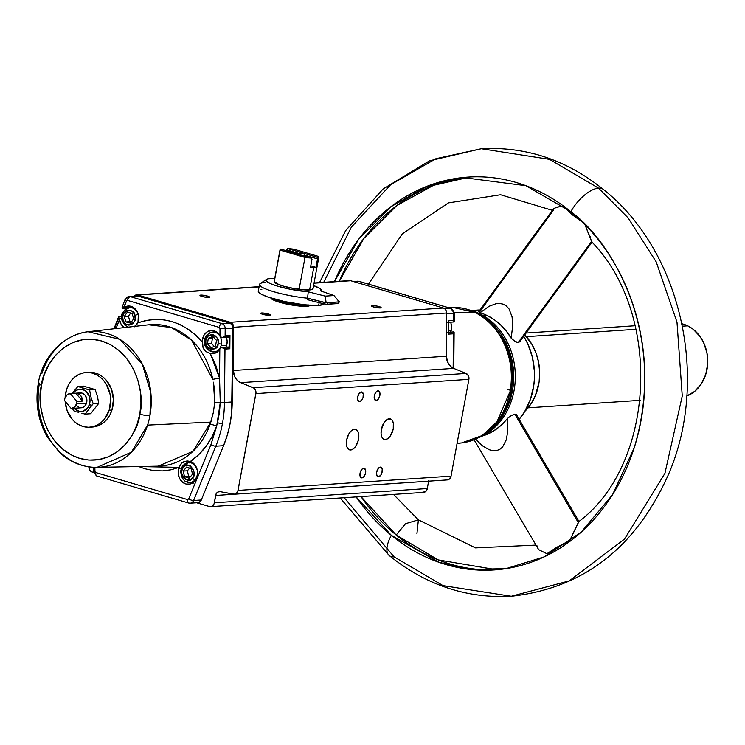 <?xml version="1.0" encoding="UTF-8"?>
<svg xmlns="http://www.w3.org/2000/svg" width="745" height="745" viewBox="0 0 745 745"><rect width="100%" height="100%" fill="white"/><g stroke="black" fill="none" stroke-linecap="round" stroke-linejoin="round"><path stroke-width="1.12" d="M41.795 373.72A68.009 56.518 86.2 0 1 87.938 331.749A68.009 56.518 86.2 0 1 149.931 415.673A7.478 1.22 -169.5 0 1 139.818 414.164C138.626 431.923 116.35 468.335 79.808 458.417C43.555 446.898 36.319 401.797 41.469 385.202A7.478 1.22 -169.5 0 1 38.265 383.582C35.015 402.673 38.032 420.497 47.307 437.017L59.516 452.383C70.524 462.44 83.021 467.432 97.018 467.366L158.154 466.156L193.002 451.302L210.854 422.098L147.575 425.106A68.009 56.518 -93.8 0 0 149.931 415.673A68.009 56.518 86.2 0 1 147.575 425.106A68.009 56.518 86.2 0 1 97.018 467.366L131.353 452.243L147.575 425.106L210.854 422.098L213.396 412.274L214.737 402.253L220.269 402.514L219.403 412.618L217.521 422.741A3.734 0.605 10.5 0 0 222.466 423.449A103.415 85.936 -93.8 0 0 224.478 402.477L220.269 402.514L216.721 425.898C211.208 441.291 202.426 453.146 190.357 461.462A11.65 9.676 86.2 0 1 196.931 477.033A11.65 9.676 86.2 0 1 189.156 484.213A11.65 9.676 86.2 0 1 178.809 468.233L181.37 468.13L178.809 468.233A11.65 9.676 86.2 0 1 179.126 467.357L180.756 464.154L183.196 461.956L186.725 461.025L190.357 461.462L187.666 460.997M450.949 322.166L451.479 329.886A2.496 0.559 -163.9 0 1 451.042 330.063A9.964 8.279 86.2 0 1 450.958 330.352A9.964 8.279 -93.8 0 0 451.042 330.063A9.964 8.279 -93.8 0 0 450.557 322.194A9.964 8.279 86.2 0 1 451.042 330.063A2.496 0.559 16.1 0 0 451.479 329.877L450.539 332.121M213.936 351.938A9.964 8.279 -93.8 0 0 221.088 345.755A9.964 8.279 86.2 0 1 214.001 351.929C206.523 349.973 203.45 345.997 204.763 340.018L205.844 340.502C205.052 331.274 221.61 335.548 218.061 343.659C218.853 352.888 202.295 348.613 205.844 340.502L205.192 339.878A9.964 8.279 86.2 0 1 205.583 338.221A9.964 8.279 86.2 0 1 212.67 332.037A9.964 8.279 86.2 0 1 221.479 344.088L218.061 343.659L218.061 340.856L217.093 338.034L215.286 335.874L213.117 334.775L210.788 334.71L208.451 335.799L206.7 337.923L205.844 340.502L205.844 343.296L206.812 346.127L208.619 348.288L210.788 349.377L213.117 349.452L215.454 348.362L217.205 346.229L218.061 343.659L221.479 344.088A9.964 8.279 86.2 0 1 221.088 345.755A9.964 8.279 -93.8 0 0 221.479 344.088A9.964 8.279 -93.8 0 0 212.735 332.037M134.817 315.293C139.389 322.883 123.512 329.243 123.102 319.987L122.096 320.601L123.102 319.987L124.294 322.436L126.305 324.317L128.755 325.099L131.055 324.736L133.066 323.377L134.584 321.002L135.171 318.068L133.634 312.853L131.614 310.972L129.164 310.181L126.864 310.553L124.853 311.913L123.335 314.288L122.748 317.212L123.102 319.987C118.539 312.397 134.407 306.046 134.817 315.293L138.151 314.427L134.817 315.293M138.095 321.319A9.964 8.279 -93.8 0 0 138.151 314.427A9.964 8.279 86.2 0 1 138.095 321.319L138.095 321.319A9.964 8.279 86.2 0 1 134.249 326.45M507.997 389.495A7.478 1.22 -169.5 0 1 511.21 391.116A7.478 1.22 -169.5 0 1 510.027 391.553L496.971 421.81L482.145 435.564L461.537 442.94L457.104 443.238M38.265 383.563C41.413 361.632 58.92 335.678 87.938 331.749L119.843 339.31L142.397 364.342L150.835 392.792L149.931 415.673A7.478 1.22 10.5 0 1 139.818 414.164C144.968 397.56 137.732 352.46 101.478 340.94C64.927 331.022 42.661 367.434 41.469 385.202L40.314 396.135L40.928 407.841L43.555 419.705L48.211 430.973L54.664 440.919L62.468 448.965L71.045 454.804L79.808 458.417L88.934 460.075L98.666 459.628L108.481 456.769L117.757 451.451L125.877 443.946L132.377 434.763L137.024 424.603L139.818 414.164L140.973 403.231L140.358 391.525L137.732 379.661L133.076 368.384L126.622 358.438L118.818 350.392L110.241 344.562L101.478 340.94L92.352 339.292L82.611 339.739L72.805 342.598L63.53 347.906L55.409 355.421L48.909 364.594L44.262 374.754L41.469 385.202A7.478 1.22 10.5 0 1 38.265 383.582A7.478 1.22 -169.5 0 1 39.438 383.144A68.009 56.518 86.2 0 0 97.018 467.366M192.312 477.992C188.727 486.085 176.686 471.557 183.428 467.273A2.496 1.043 -140.1 0 1 182.888 465.597A2.496 1.043 -140.1 0 1 183.326 465.401A2.496 1.043 39.9 0 0 182.888 465.597A2.496 1.043 39.9 0 0 183.428 467.273L182.134 469.574L181.65 472.526L182.19 475.506L183.521 477.843L185.458 479.445L187.936 480.106L190.394 479.538L192.312 477.992L193.598 475.701L194.091 472.749L193.551 469.769L190.282 465.821L187.805 465.169L185.337 465.737L183.428 467.273C187.014 459.19 199.055 473.718 192.312 477.992A2.496 1.043 39.9 0 0 195.171 479.687A2.496 1.043 -140.1 0 1 192.312 477.992M186.306 481.764A9.964 8.279 -93.8 0 0 189.239 482.499A9.964 8.279 -93.8 0 0 195.171 479.687A9.964 8.279 86.2 0 1 189.919 482.49A9.964 8.279 86.2 0 1 186.306 481.764M393.49 494.401L418.392 519.842L405.55 523.698L396.191 535.012A196.857 163.583 -93.8 0 1 360.99 496.58L396.191 535.012L405.55 523.698L418.392 519.842L416.939 533.625M480.041 311.363L553.367 210.341L553.721 208.563L557.67 206.98L563.248 206.123L574.013 214.839L563.248 206.123L572.495 214.933L582.786 222.41L563.248 206.123L556.105 207.399L553.181 209.364M470.356 176.965L433.534 185.309L396.74 205.601L363.988 238.307L339.301 281.293A196.857 163.583 -93.8 0 1 470.356 176.965M323.712 282.336L351.379 227.104L390.669 184.695L435.918 158.722L481.317 148.739C525.97 146.355 566.666 159.924 603.385 189.453C681.479 250.907 710.115 379.736 668.153 475.161C635.438 547.929 583.158 588.299 511.303 596.261L569.273 580.867L624.506 539.073L664.922 473.373L682.252 395.977L676.991 322.147L656.215 261.895L628.11 217.885L598.542 188.15A27.407 12.041 129.2 0 0 570.828 211.701A196.857 163.583 86.2 0 0 467.935 177.105A196.857 163.583 86.2 0 0 334.458 281.61L358.606 239.35L390.594 206.924L426.615 186.436L462.85 177.543L525.877 185.701L570.828 211.701A27.407 12.041 -50.8 0 1 598.542 188.15L549.549 159.365L481.317 148.739L549.549 159.365L598.542 188.15A27.407 12.041 -50.8 0 1 603.525 189.575A27.407 12.041 129.2 0 0 598.542 188.15L628.11 217.885L656.215 261.895L676.991 322.147L682.252 395.977L664.922 473.373L624.506 539.073L569.273 580.867L511.303 596.261L443.061 585.635L394.077 556.85A27.407 12.041 -50.8 0 1 389.086 555.425A27.407 12.041 -50.8 0 1 391.358 535.338L356.147 496.906A196.857 163.583 86.2 0 0 391.358 535.338A27.407 12.041 129.2 0 0 389.086 555.425M394.077 556.85L344.218 497.707M261.56 312.974A4.982 0.81 -169.5 0 1 267.12 313.654A4.982 0.81 -169.5 0 1 270.51 315.07A4.982 0.81 -169.5 0 1 269.653 315.358A4.982 0.81 -169.5 0 1 264.084 314.679A4.982 0.81 -169.5 0 1 260.703 313.263A4.982 0.81 -169.5 0 1 261.56 312.974L261.402 313.831L261.56 312.974L260.806 313.133L261.057 313.654L264.596 314.79L270.51 315.051L266.608 313.533L261.56 312.974M372.202 305.562A4.982 0.81 -169.5 0 1 377.771 306.232A4.982 0.81 -169.5 0 1 381.151 307.657A4.982 0.81 -169.5 0 1 380.304 307.946A4.982 0.81 -169.5 0 1 374.735 307.266A4.982 0.81 -169.5 0 1 371.355 305.841A4.982 0.81 -169.5 0 1 372.202 305.562L372.044 306.419L372.202 305.562L371.457 305.72L371.699 306.242L375.247 307.378L381.151 307.638L377.259 306.121L372.202 305.562M200.833 295.094A4.982 0.81 -169.5 0 1 206.393 295.774A4.982 0.81 -169.5 0 1 209.783 297.19A4.982 0.81 -169.5 0 1 208.926 297.478A4.982 0.81 -169.5 0 1 203.357 296.799A4.982 0.81 -169.5 0 1 199.977 295.383A4.982 0.81 -169.5 0 1 200.833 295.094L200.675 295.951L200.833 295.094L200.079 295.253L200.331 295.774L203.869 296.91L209.783 297.171L205.881 295.653L200.833 295.094M270.957 298.037A19.938 3.25 10.5 0 0 284.897 303.662A19.938 3.25 10.5 0 0 306.763 306.288L306.959 305.217A19.938 3.25 -169.5 0 1 289.135 303.448A19.938 3.25 -169.5 0 1 272.968 298.643M376.197 400.512L375.219 400.223L376.197 400.512A4.982 2.654 -73.6 0 1 375.685 400.465A4.982 2.654 -73.6 0 1 374.418 395.399A4.982 2.654 -73.6 0 1 377.976 390.846A4.982 2.654 -73.6 0 1 378.497 390.901A4.982 2.654 -73.6 0 1 379.754 395.967A4.982 2.654 -73.6 0 1 376.197 400.512L378.413 398.966L379.857 395.493L379.885 392.839L378.507 390.901L376.29 391.758L374.549 394.915L374.502 399.227L376.197 400.512M361.921 477.88L360.943 477.592L361.921 477.88A4.982 2.654 -73.6 0 1 361.409 477.824A4.982 2.654 -73.6 0 1 360.152 472.768A4.982 2.654 -73.6 0 1 363.709 468.214A4.982 2.654 -73.6 0 1 364.221 468.27A4.982 2.654 -73.6 0 1 365.488 473.326A4.982 2.654 -73.6 0 1 361.921 477.88L363.616 476.968L365.357 473.811L365.609 470.207L364.231 468.27L362.023 469.127L360.049 473.233L360.226 476.595L361.921 477.88M385.388 439.541L383.284 438.917L385.388 439.541A10.719 5.699 -73.6 0 1 384.28 439.42A10.719 5.699 -73.6 0 1 381.57 428.533A10.719 5.699 -73.6 0 1 389.225 418.746A10.719 5.699 -73.6 0 1 390.333 418.867A10.719 5.699 -73.6 0 1 393.043 429.753A10.719 5.699 -73.6 0 1 385.388 439.541L387.81 438.591L390.156 436.207L393.258 428.748L393.323 423.039L392.205 420.273L390.352 418.867L386.804 419.686L384.457 422.07L381.356 429.539L381.077 433.488L381.747 436.775L383.256 438.898L385.388 439.541M350.681 449.98L348.576 449.365L350.681 449.98A10.719 5.699 -73.6 0 1 349.573 449.868A10.719 5.699 -73.6 0 1 346.863 438.982A10.719 5.699 -73.6 0 1 354.518 429.185A10.719 5.699 -73.6 0 1 355.626 429.306A10.719 5.699 -73.6 0 1 358.336 440.193A10.719 5.699 -73.6 0 1 350.681 449.98L353.102 449.039L355.449 446.655L358.056 441.226L358.606 433.478L357.498 430.722L355.635 429.316L353.316 429.465L350.886 431.159L348.716 434.139L346.649 439.988L346.369 443.936L347.04 447.224L348.548 449.347L350.681 449.98M378.525 476.772L377.547 476.483L378.525 476.772A4.982 2.654 -73.6 0 1 378.004 476.716A4.982 2.654 -73.6 0 1 376.747 471.65A4.982 2.654 -73.6 0 1 380.304 467.096A4.982 2.654 -73.6 0 1 380.825 467.152A4.982 2.654 -73.6 0 1 382.083 472.218A4.982 2.654 -73.6 0 1 378.525 476.772L380.742 475.226L381.952 472.693L382.213 469.099L380.825 467.162L378.618 468.018L376.644 472.125L376.83 475.487L378.525 476.772M359.602 401.63L358.624 401.341L359.602 401.63A4.982 2.654 -73.6 0 1 359.081 401.574A4.982 2.654 -73.6 0 1 357.824 396.508A4.982 2.654 -73.6 0 1 361.381 391.954A4.982 2.654 -73.6 0 1 361.902 392.01A4.982 2.654 -73.6 0 1 363.16 397.076A4.982 2.654 -73.6 0 1 359.602 401.63L361.819 400.084L363.029 397.551L363.29 393.956L361.902 392.01L359.165 393.5L357.721 396.973L357.907 400.344L359.602 401.63M220.79 337.094L222.885 337.345L224.543 336.358L222.541 337.438L220.79 337.094M222.541 337.438L221.926 337.504M222.14 337.494L228.659 337.057A1.704 1.415 -93.8 0 0 229.87 336.004L224.543 336.358L225.12 335.744L225.195 328.638L220.008 328.638L219.198 327.39L127.609 300.421L126.436 301.092L124.015 307.489A11.65 9.676 86.2 0 1 128.689 305.999A11.65 9.676 86.2 0 1 138.021 322.045A11.65 9.676 86.2 0 1 137.704 322.92C161.879 314.874 183.4 321.216 202.267 341.936L202.566 345.922L203.953 349.452L206.821 352.068L210.276 353.493L219.533 378.05L212.819 379.354A70.887 58.911 -93.8 0 0 148.683 324.792L171.406 327.521L191.605 340.195L212.819 379.354L219.533 378.05L219.812 349.126A11.65 9.676 86.2 0 1 213.238 353.651A11.65 9.676 86.2 0 1 210.276 353.493L206.002 351.528L203.059 347.757L202.37 340.083L204.102 335.026L207.594 331.553L212.064 330.445L216.516 331.953L219.943 335.725L220.008 328.638L220.418 336.619L219.943 335.725A11.65 9.676 86.2 0 0 211.682 330.435L211.701 330.435M448.676 330.501L450.958 330.352L448.676 330.501M226.62 345.382A9.964 8.279 -93.8 0 0 226.219 337.224L227.16 341.564L226.62 345.382L221.088 345.755L226.62 345.382A9.964 8.279 -93.8 0 1 225.856 347.179L226.62 345.382M132.2 306.772A11.212 9.322 -93.8 0 0 131.073 307.434L123.325 308.03L126.78 306.242L129.751 306.065L132.647 306.996L135.199 308.924L137.155 311.68L138.337 314.995L138.021 322.045A11.65 9.676 86.2 0 1 137.704 322.92L136.754 324.652L137.704 322.92L145.806 320.499L154.373 319.382L163.183 319.698L171.993 321.523L180.532 324.811L188.55 329.439L195.851 335.231L202.267 341.936A11.65 9.676 86.2 0 1 211.682 330.435M122.59 313.785A9.964 8.279 86.2 0 1 129.677 307.601A9.964 8.279 86.2 0 1 138.151 314.427A9.964 8.279 -93.8 0 0 128.54 307.778M273.024 298.661A19.901 3.241 10.5 0 0 289.172 303.448A19.901 3.241 10.5 0 0 306.921 305.208L306.921 305.208A19.901 3.241 10.5 0 0 307.974 305.115M474.863 312.36L454.301 312.853L474.863 312.36C509.878 330.296 514.739 373.757 510.027 391.553A68.009 56.518 -93.8 0 0 474.863 312.36A68.009 56.518 -93.8 0 0 452.448 307.331L474.863 312.36M461.537 442.94A68.009 56.518 -93.8 0 0 510.027 391.553A7.478 1.22 10.5 0 0 511.21 391.116C508.053 413.065 490.545 439.019 461.537 442.94L457.067 443.452M213.396 382.176L214.737 402.253L214.625 390.734L213.396 382.176M193.244 483.17L191.195 482.406A11.212 9.322 -93.8 0 0 192.536 482.974M183.326 465.401A9.964 8.279 86.2 0 1 188.587 462.598A9.964 8.279 86.2 0 1 192.191 463.325L193.393 463.241L192.191 463.325A9.964 8.279 86.2 0 1 195.171 479.687A9.964 8.279 -93.8 0 0 192.191 463.325A9.964 8.279 -93.8 0 0 189.267 462.589M86.048 372.519A27.407 22.778 86.2 0 0 66.556 389.514A27.407 22.778 86.2 0 0 65.113 397.644L66.556 389.514L68.549 384.765L71.278 380.593L74.649 377.166L78.523 374.614L82.76 373.031L87.193 372.472L91.654 372.975L95.965 374.512L99.97 377.017L103.508 380.397L106.451 384.532L110.092 394.384L110.67 399.73L109.189 410.225L111.955 410.039A27.407 22.778 -93.8 0 0 88.813 372.332L86.048 372.519A27.407 22.778 86.2 0 1 109.189 410.225L104.477 419.137L101.106 422.564L97.223 425.116L92.995 426.708L88.553 427.257L84.101 426.755L79.78 425.227L75.785 422.713L72.246 419.333L67.078 410.476L65.141 401.304A27.407 22.778 86.2 0 0 89.707 427.211L92.473 427.025A27.407 22.778 -93.8 0 0 111.955 410.039L109.189 410.225A27.407 22.778 86.2 0 1 89.707 427.211M479.892 313.813A66.035 54.869 -93.8 0 0 470.952 310.488A66.035 54.869 86.2 0 1 479.892 313.813A66.035 54.869 86.2 0 1 511.74 399.851A66.035 54.869 -93.8 0 0 479.892 313.813M510.148 399.963L511.74 399.851A66.035 54.869 86.2 0 1 479.454 437.343A66.035 54.869 -93.8 0 0 511.74 399.851L510.148 399.963A66.035 54.869 86.2 0 1 487.435 432.156A66.035 54.869 86.2 0 0 510.148 399.963A66.035 54.869 86.2 0 0 479.557 314.558A66.035 54.869 86.2 0 1 510.148 399.963M98.74 403.362L90.666 413.726L85.116 414.099L93.19 403.734L90.899 396.889L89.577 389.924L77.89 386.487L72.069 393.435L77.89 386.487L83.44 386.115L95.127 389.551L97.427 396.396L98.74 403.362L93.19 403.734L90.899 396.889L89.577 389.924L95.127 389.551L97.427 396.396L98.74 403.362L90.666 413.726L85.116 414.099L91.672 405.373L89.4 404.582L91.672 405.373L93.19 403.734L98.74 403.362M312.723 289.572L312.835 289.013L312.723 289.572M487.267 315.573L483.617 315.824L487.267 315.573A63.539 52.802 -93.8 0 0 480.041 312.76L479.016 311.531L480.041 312.76A63.539 52.802 86.2 0 1 487.267 315.573L494.177 319.642L500.556 324.839L506.265 331.069L511.191 338.193A63.539 52.802 -93.8 0 0 487.267 315.573M513.007 339.841L511.191 338.193L512.737 325.444L512.076 316.858L509.068 308.979L506.414 305.999L503.136 304.137L499.569 303.448L495.993 303.727L489.195 306.214L480.041 312.76L489.195 306.214L495.993 303.727L499.569 303.448L503.136 304.137L506.414 305.999L509.068 308.979L512.076 316.858L512.737 325.444L511.191 338.193L514.832 341.247L513.007 339.841M516.611 342.225L514.832 341.247L518.185 342.514L516.611 342.225M520.504 340.251L519.684 341.806L518.185 342.514L591.511 241.492L592.117 242.032M519.181 419.295A63.539 52.802 -93.8 0 0 523.707 336.293L527.786 343.901L532.396 357.265L534.416 371.457L534.416 378.637L533.746 385.752L530.412 399.413L524.592 411.762L519.181 419.295M591.856 241.976C662.65 314.567 655.032 464.712 578.958 521.472L578.278 522.571L514.814 414.108L511.312 415.58L507.41 418.494L507.745 431.439L506.283 439.801L502.577 447.028L499.662 449.468L496.245 450.678L492.65 450.669L489.13 449.691L482.611 445.91L475.524 439.224L482.611 445.91L489.13 449.691L492.65 450.669L496.245 450.678L499.662 449.468L502.577 447.028L506.283 439.801L507.745 431.439L507.41 418.494L504.03 422.424L496.459 429.073L487.975 433.963L482.304 436.049A63.539 52.802 -93.8 0 0 507.41 418.494L511.312 415.58L514.814 414.108L516.257 414.518L517.058 417.274M477.899 310.05L480.031 309.985A63.539 52.802 -93.8 0 0 477.396 310.078L471.045 310.507M318.879 256.885A19.752 3.222 -169.5 0 0 318.823 256.504L293.93 249.175A19.752 3.222 -169.5 0 0 287.691 248.588L318.143 257.556L318.823 256.504L293.93 249.175L287.691 248.588L286.48 249.761L286.313 250.683L286.48 249.761L298.969 253.44L302.917 253.077L287.691 248.588L286.48 249.761L298.969 253.44L298.792 254.362L298.969 253.44L302.917 253.077L305.04 255.228L317.528 258.897L315.964 267.362A19.752 3.222 -169.5 0 1 313.719 267.697L309.613 289.945A19.752 3.222 10.5 0 0 312.993 288.799L318.879 256.885A19.752 3.222 -169.5 0 1 318.143 257.556L317.528 258.897L318.143 257.556L302.917 253.077L304.286 253.868L304.863 256.15L305.04 255.228L317.528 258.897L315.964 267.362L310.777 265.835L315.964 267.362L313.719 267.697A19.752 3.222 -169.5 0 1 310.432 267.734L313.719 267.697L309.613 289.945L302.181 289.693L296.678 288.632L295.076 288.743L299.099 289.349A19.752 3.222 10.5 0 0 309.613 289.945L312.36 289.423L312.937 288.417M73.252 393.351A11.212 9.322 86.2 0 1 85.209 390.687A11.212 9.322 86.2 0 1 89.4 404.582L90.005 400.288L89.195 396.005L85.628 391.004L82.229 389.346L78.588 389.365L75.273 391.06L73.252 393.351M524.843 411.352A49.841 41.413 -93.8 0 0 524.741 334.868L532.005 344.497L536.055 353.083L538.644 362.405L539.678 372.118L539.129 381.84L535.366 395.623L531.055 403.771L524.843 411.352M634.181 447.894A196.857 163.583 86.2 0 1 494.252 569.934A196.857 163.583 86.2 0 1 391.358 535.338L438.861 562.261L470.207 569.422L505.976 568.64L544.148 556.897L581.156 532.172L612.511 494.764L634.181 447.894C669.019 332.177 609.149 238.642 570.828 211.701A196.857 163.583 86.2 0 1 634.181 447.894M396.191 535.012A196.857 163.583 -93.8 0 0 496.673 569.748L438.265 559.914L396.191 535.012M76.726 408.102L71.194 408.474L64.517 400.559L71.194 408.474A7.478 6.211 86.2 0 0 71.231 408.474L81.186 407.804A7.478 6.211 -93.8 0 0 86.495 403.175L76.539 403.837A7.478 6.211 86.2 0 1 71.231 408.474L74.453 407.105L76.539 403.837L86.495 403.175A7.478 6.211 -93.8 0 0 80.181 392.885L70.226 393.556A7.478 6.211 86.2 0 1 70.263 393.556L75.794 393.183A7.478 6.211 86.2 0 1 82.472 401.099L76.94 401.471A7.478 6.211 86.2 0 1 76.539 403.837L76.94 401.471L70.263 393.556L67.003 394.924L64.917 398.193A7.478 6.211 86.2 0 1 70.226 393.556M339.357 301.315L339.217 301.865L333.983 295.532L339.217 301.865L327.316 302.842L327.046 304.295L324.028 303.895L327.046 304.295L327.316 302.842L326.059 302.209L324.289 302.451L324.028 303.895L307.285 299.648L324.028 303.895L324.289 302.451L307.555 298.196L307.285 299.648L307.555 298.196A33.637 5.485 -169.5 0 1 259.511 284.441A33.637 5.485 -169.5 0 1 265.267 282.495M259.511 284.441L258.264 291.211A33.637 5.485 10.5 0 0 281.098 300.766A33.637 5.485 10.5 0 0 318.664 305.357L319.167 302.666L318.664 305.357L314.502 305.441L303.69 304.696L284.553 301.548L267.697 296.966L260.638 293.884L258.245 291.314M686.806 396.014A37.38 31.057 -93.8 0 0 707.75 361.912A37.38 31.057 -93.8 0 0 687.7 325.835L682.448 326.189L687.7 325.835L693.157 329.253L700.095 336.572L703.634 342.644L706.958 352.944L707.685 363.895L705.729 374.539L701.278 383.964L694.703 391.367L686.573 396.107M635.988 329.299L526.38 336.647L635.988 329.299M681.815 323.749L687.7 325.835A37.38 31.057 -93.8 0 0 681.964 323.777M260.899 289.665L261.821 289.498M324.438 303.308L323.73 304.267L318.664 305.357A33.637 5.485 10.5 0 0 324.149 303.932M339.338 301.548L338.575 303.522L338.835 302.07L338.575 303.522L327.046 304.295L338.761 303.15M64.917 398.193L64.517 400.559A7.478 6.211 86.2 0 1 64.917 398.193M82.472 401.099L75.794 393.183L70.263 393.556L76.94 401.471L82.472 401.099L81.41 396.61L79.538 394.394L75.794 393.183L82.472 401.099M297.721 254.306L280.781 249.054L280.101 250.106A19.752 3.222 -169.5 0 1 280.036 249.724L274.151 281.638A19.752 3.222 10.5 0 0 274.207 282.02L276.637 282.737L276.386 283.64L276.637 282.737L275.035 282.839L276.637 282.737L274.207 282.02L274.216 281.461M295.076 288.743A19.687 3.204 -169.5 0 1 275.035 282.839L282.644 285.95L295.076 288.743M333.983 295.532L320.797 290.969L320.946 289.414L319.819 288.436L313.589 285.586A28.161 4.591 -169.5 0 1 321.021 289.516A28.161 4.591 -169.5 0 1 320.797 290.969L333.983 295.532L325.22 296.119L326.059 302.209L325.137 302.489L307.555 298.196L308.253 291.807A28.161 4.591 -169.5 0 1 277.829 286.238A28.161 4.591 -169.5 0 1 266.403 279.44A28.161 4.591 -169.5 0 1 274.747 278.425L268.377 278.76L265.974 279.859L265.965 280.651L270.621 283.715L277.131 286.024L290.15 289.237L308.253 291.807L325.22 296.119L333.983 295.532M266.403 279.44L260.126 283.631A33.637 5.485 10.5 0 0 272.586 291.388A33.637 5.485 10.5 0 0 307.555 298.196L308.253 291.807L325.22 296.119L326.059 302.209L326.748 302.694L339.217 301.865M295.225 253.374L311.224 258.021A19.752 3.222 -169.5 0 1 304.994 257.435L280.101 250.106L274.207 282.02L280.101 250.106L304.994 257.435L311.224 258.021L311.997 259.269L310.432 267.734L311.997 259.269L311.224 258.021L294.517 253.365M74.258 408.269L79.138 411.352L82.779 411.324L87.472 408.232L89.4 404.582A11.212 9.322 86.2 0 1 74.258 408.269M78.132 393.462L81.717 393.015L84.949 395.036L86.746 398.854L86.82 401.769L85.209 405.606L83.235 407.236L79.65 407.683L76.418 405.653M516.956 415.691L516.257 414.518L514.814 414.108L578.278 522.571L569.692 540.572L558.368 547.128L546.886 553.703L569.692 540.572L556.888 547.221L546.886 553.703L538.672 549.652L537.266 547.342L537.564 546.02M580.132 219.868L574.013 214.839M591.511 241.492L584.946 224.571L591.921 242.051L591.511 241.492L518.185 342.514L519.908 341.527L592.098 242.078M516.676 415.021L578.967 521.472L569.692 540.572L546.886 553.703L538.672 549.652L474.081 439.811M280.036 249.724A19.752 3.222 -169.5 0 1 280.781 249.054L296.845 253.849M81.857 413.27L85.116 414.099L81.857 413.27M77.331 411.976L78.774 412.413L77.331 411.976M73.429 410.663L75.971 411.538L73.429 410.663L72.563 408.381L73.429 410.663M578.642 522.143L578.902 521.64M590.487 237.227L589.006 234.526M304.994 257.435L299.099 289.349L304.994 257.435M190.254 476.902L188.671 476.362L187.386 470.793L189.64 468.093L187.386 470.793L188.671 476.362L190.254 476.902M83.44 386.115L77.89 386.487L83.235 388.238L89.577 389.924L95.127 389.551L83.44 386.115M192.508 474.202L189.156 478.216L184.518 476.642L188.671 476.362L184.518 476.642L183.233 471.063L187.386 470.793L183.233 471.063L186.585 467.059L191.223 468.633L192.508 474.202L189.156 478.216L184.518 476.642L183.233 471.063L186.585 467.059L191.223 468.633L192.508 474.202M131.371 321.998L130.012 321.654L128.401 316.197L130.692 313.012L128.401 316.197L130.012 321.654L131.371 321.998M214.29 346.444L211.58 343.557L212.474 337.941L213.768 337.438L212.474 337.941L211.58 343.557L214.29 346.444M488.534 431.281A65.951 54.804 -93.8 0 0 513.501 371.345A65.951 54.804 -93.8 0 0 480.758 315.284L492.343 323.861L500.174 332.95L503.508 338.128L506.414 343.659L510.819 355.57L513.231 368.226L513.556 381.142L512.923 387.549L510.111 399.925L507.95 405.783L502.251 416.567L498.75 421.381L488.534 431.281M132.051 313.347L133.672 318.813L130.571 323.106L125.868 321.933L130.012 321.654L125.868 321.933L124.247 316.476L128.401 316.197L124.247 316.476L127.348 312.183L132.051 313.347L133.672 318.813L130.571 323.106L125.868 321.933L124.247 316.476L127.348 312.183L132.051 313.347M216.469 340.316L215.575 345.941L211.058 347.701L207.436 343.836L211.58 343.557L207.436 343.836L208.33 338.221L212.474 337.941L208.33 338.221L212.847 336.461L216.469 340.316L215.575 345.941L211.058 347.701L207.436 343.836L208.33 338.221L212.847 336.461L216.469 340.316M88.72 372.342L94.419 372.789L98.74 374.325L102.736 376.83L106.274 380.211L111.433 389.076L113.436 399.544L111.955 410.039L109.971 414.788L107.243 418.951L103.872 422.378L99.988 424.929L92.399 427.034M189.37 462.887L191.111 461.77A11.212 9.322 -93.8 0 0 189.863 462.515M128.28 327.13A9.964 8.279 86.2 0 1 122.534 320.676L124.583 324.913L128.149 327.148M158.154 466.156A70.887 58.911 -93.8 0 0 210.192 424.063L216.721 425.898L210.192 424.063L213.396 412.274L214.737 402.253L224.478 402.477L224.99 349.098L229.833 348.781L228.343 347.012M186.725 461.025L181.817 462.924L179.126 467.357L138.663 466.538L144.837 468.754L153.647 470.579L162.457 470.905L171.024 469.788L179.126 467.357A11.65 9.676 86.2 0 0 178.809 468.233L178.428 474.965L179.973 479.156L182.73 482.35L186.259 484.064L190.04 484.045L194.92 480.823L197.444 474.705L197.22 469.872L193.951 463.753L190.357 461.462L198.654 454.729L206.011 446.339L212.101 436.589L216.721 425.898L210.956 444.616L217.521 422.741A3.734 0.605 -169.5 0 0 222.466 423.449A103.415 85.936 86.2 0 1 215.827 446.19A3.734 1.052 -157.7 0 1 210.956 444.616L188.699 498.926L210.956 444.616A3.734 1.052 22.3 0 0 215.827 446.19A103.415 85.936 -93.8 0 0 222.466 423.449A103.415 85.936 86.2 0 0 224.478 402.477L232.226 401.955L224.478 402.477L224.608 348.707L229.833 348.781A1.704 1.415 -93.8 0 0 228.305 347.012L221.665 347.459M135.301 326.329L134.743 326.832M122.441 306.623L122.078 307.555L122.813 308.3L131.073 307.434L123.325 308.03L126.436 301.092L127.609 300.421L219.198 327.39A3.734 1.984 -73.6 0 1 221.935 323.619L130.347 296.65A3.734 1.984 106.4 0 0 127.609 300.421A3.734 1.984 -73.6 0 1 130.347 296.65A4.982 4.144 -93.8 0 0 129.081 296.519M119.451 319.568L119.349 318.543L121.677 318.385L119.349 318.543L119.209 317.836L119.451 319.568L116.062 328.536L119.451 319.568A11.65 9.676 86.2 0 0 124.154 327.604L121.025 324.084L119.451 319.568M94.876 467.357L94.941 471.315L95.751 472.535L187.544 499.56L188.699 498.926L187.544 499.56L95.751 472.535L94.941 471.315L94.876 467.357M217.615 351.687L214.001 351.929A9.964 8.279 86.2 0 1 205.192 339.878M221.479 347.477L215.603 352.972L210.276 353.493L215.799 365.301L219.533 378.05L220.269 402.514L219.533 378.05L219.812 349.126L221.479 347.477L224.608 348.707L222.233 347.487M213.536 332.27L215.193 331.208A11.212 9.322 -93.8 0 0 213.945 331.953M215.277 351.845A11.212 9.322 -93.8 0 0 216.618 352.422M450.194 332.149A9.964 8.279 -93.8 0 0 450.958 330.352M308.765 304.975L301.464 305.133L290.559 303.709L279.72 301.194L272.596 298.419L283.072 302.107L298.084 304.826L308.803 304.984M125.011 299.639A3.734 1.006 20.7 0 0 126.436 301.092A3.734 1.006 -159.3 0 1 125.011 299.63A3.734 1.006 -159.3 0 1 125.672 299.341A4.982 4.144 86.2 0 1 129.127 296.519A4.982 4.144 86.2 0 1 130.347 296.65L138.095 296.137L229.683 323.106L221.935 323.619A3.734 1.984 106.4 0 0 219.198 327.39L220.008 328.638L225.195 328.638A4.982 4.144 -93.8 0 0 221.935 323.619L130.347 296.65L138.095 296.137A4.982 4.144 -93.8 0 0 136.866 295.998L129.127 296.519L125.011 299.63L122.171 307.136M130.207 307.573A1.704 1.415 -93.8 0 0 130.217 307.564L122.813 308.3L122.078 307.555M129.798 307.797L132.359 306.698M118.958 317.296L119.209 317.836L118.958 317.296M118.529 317.472L118.706 317.007M113.994 328.769L118.446 317.202M93.209 467.292L93.274 471.24L94.941 471.315L93.907 471.157M97.157 476.018A3.734 1.984 -73.6 0 1 96.738 475.971A3.734 1.984 -73.6 0 1 95.751 472.535A3.734 1.984 106.4 0 0 96.766 475.981L188.559 503.005A3.734 1.984 -73.6 0 1 187.544 499.56A3.734 1.984 106.4 0 0 188.532 502.996A3.734 1.984 106.4 0 0 188.951 503.052A3.734 1.984 -73.6 0 1 188.559 503.005L190.171 503.182A4.982 4.144 86.2 0 1 188.951 503.052A4.982 4.144 -93.8 0 0 190.217 503.182A4.982 4.144 -93.8 0 0 193.57 500.5A3.734 1.052 -157.7 0 1 188.699 498.926A3.734 1.052 22.3 0 0 193.57 500.5L215.827 446.19L193.57 500.5A4.982 4.144 86.2 0 1 190.171 503.182L197.919 502.67A4.982 4.144 -93.8 0 0 201.308 499.979L193.57 500.5L201.308 499.979L223.565 445.678L215.827 446.19L223.565 445.678A103.415 85.936 -93.8 0 0 232.226 401.955L232.934 328.117L225.195 328.638L225.12 335.744L224.543 336.358L229.87 336.004A1.704 1.415 -93.8 0 0 229.963 335.418L225.12 335.744L229.963 335.418L229.833 348.781L229.963 335.418A1.704 1.415 -93.8 0 1 229.87 336.004L228.65 337.057M217.41 352.636L214.616 351.454M227.551 336.544L228.249 337.01M227.886 347.114L227.197 347.813M357.572 281.21A4.982 4.144 86.2 0 1 358.839 281.349A3.734 1.984 -73.6 0 1 359.248 281.396A3.734 1.984 106.4 0 0 358.839 281.349L450.427 308.309A4.982 4.144 86.2 0 1 453.677 313.328L453.612 320.434L454.217 321.533L453.36 321.598M454.217 321.533L453.612 320.434L448.769 320.76A1.704 1.415 86.2 0 1 447.466 322.399M450.837 308.365A3.734 1.984 106.4 0 0 450.427 308.309A3.734 1.984 -73.6 0 1 450.809 308.356L454.31 313.226L453.677 313.328L454.31 313.226L454.226 321.654M448.574 333.564L448.686 321.3M453.956 331.963L453.258 332.168M359.574 281.563A3.734 1.984 106.4 0 0 359.22 281.387L357.609 281.21A4.982 4.144 -93.8 0 1 358.839 281.349L353.912 281.675L358.839 281.349L450.427 308.309A4.982 4.144 -93.8 0 1 453.677 313.328L446.637 313.803L453.677 313.328L453.612 320.434L448.769 320.76L448.639 334.114L453.481 333.797L453.146 368.151L453.481 333.797L448.639 334.114A1.704 1.415 86.2 0 0 447.112 332.354M308.03 305.115A19.938 3.25 -169.5 0 1 306.959 305.217L306.763 306.288A19.938 3.25 10.5 0 0 310.125 305.264M118.688 317.798L114.572 328.703M196.689 502.53L199.39 502.232L201.308 499.979L223.565 445.678L227.234 435.285L229.926 424.454L231.593 413.298L232.887 327.269L231.555 324.308L229.683 323.106L221.935 323.619A4.982 4.144 86.2 0 1 225.195 328.638L232.934 328.117A4.982 4.144 -93.8 0 0 229.683 323.106L138.095 296.137L136 296.175M450.427 308.309L444.69 308.7L446.125 310.563L446.637 313.012A4.982 4.144 -93.8 0 0 443.387 308.02L230.382 322.287L137.75 295.011L259.055 286.89L137.75 295.011L230.382 322.287A4.982 4.144 86.2 0 1 233.641 327.279L446.637 313.012L446.413 356.222L233.418 370.488L233.641 327.279L446.637 313.012L446.413 356.222A12.46 10.355 -93.8 0 0 453.677 368.384L240.682 382.66A12.46 10.355 86.2 0 1 233.418 370.488L446.413 356.222L447.549 361.977L450.744 366.54L453.677 368.384L466.081 373.431L253.086 387.707L240.682 382.66L453.677 368.384L466.081 373.431L253.086 387.707A4.982 4.144 86.2 0 1 255.898 393.611L468.894 379.335L451.042 476.13L238.037 490.406L255.898 393.611L468.894 379.335A4.982 4.144 -93.8 0 0 466.081 373.431L468.428 375.759L468.894 379.335L451.042 476.13L238.037 490.406A4.982 4.144 86.2 0 1 234.321 494.186A4.982 4.144 86.2 0 1 233.455 494.131L220.175 491.653L234.228 494.186L236.379 493.358L237.804 491.272L255.991 392.699L255.433 390.026L253.794 388.08L239.154 381.868L236.482 379.494L234.545 376.253L233.418 370.488L233.585 326.431L232.738 324.112L230.382 322.287L443.387 308.02L444.681 308.691L450.427 308.309M234.321 494.186L447.326 479.91A4.982 4.144 -93.8 0 0 451.042 476.13L449.375 479.082L446.451 479.864M348.66 280.772L314.027 283.202L350.746 280.744A4.982 4.144 -93.8 0 0 349.517 280.604L314.064 282.979M133.97 296.193A4.982 4.144 86.2 0 1 136.521 294.88A4.982 4.144 86.2 0 1 137.75 295.011L135.655 295.048L133.876 296.305M350.746 280.744L443.387 308.02L350.746 280.744M270.957 297.963L272.372 299.481L276.553 301.315L290.364 304.779L304.286 306.335L308.607 306.046L310.181 305.068M92.119 471.995L90.005 470.495L88.869 466.854A4.982 4.144 86.2 0 0 92.119 471.995L93.414 472.377L92.119 471.995M428.794 480.311L428.571 481.196L215.575 495.472A4.982 4.144 86.2 0 1 219.309 491.607A4.982 4.144 86.2 0 1 220.175 491.653L217.903 492.007L216.162 493.767L214.094 503.732L211.804 506.358L209.382 506.516L196.596 502.754L209.382 506.516A4.982 4.144 86.2 0 0 210.612 506.656L423.607 492.389A4.982 4.144 -93.8 0 0 427.332 488.524L425.535 491.653L422.378 492.249M428.571 481.196L427.332 488.524L428.571 481.196A4.982 4.144 -93.8 0 0 428.571 481.196L215.575 495.472L214.337 502.791L427.332 488.524L214.337 502.791A4.982 4.144 86.2 0 1 210.612 506.656M192.201 462.356L188.587 462.598L182.898 465.588L181.501 467.832L180.56 471.734L182.404 478.569L184.983 481.149L189.919 482.49L193.532 482.248M368.505 284.115L402.328 233.856L448.481 202.882L500.593 194.762L552.352 210.341M481.317 148.739L429.539 160.818L383.154 188.932L345.633 230.624L319.521 282.616M340.167 497.977L389.235 555.546C425.944 585.076 466.64 598.645 511.303 596.261M216.283 331.795L212.67 332.037C207.464 333.704 204.828 336.358 204.763 340.018M133.29 307.359L129.677 307.601C122.469 310.684 119.945 315.014 122.096 320.601M87.938 331.749L148.683 324.792M640.151 400.326L528.075 407.832M635.15 325.733L526.063 333.043M321.03 289.516L322.464 291.546M418.392 519.842L475.478 547.892L535.692 545.107M478.811 311.661L553.405 208.907M511.2 391.125C514.45 372.016 511.433 354.201 502.158 337.681L489.949 322.306C478.951 312.248 466.445 307.257 452.448 307.331L447.652 307.424M127.777 307.974L122.711 308.318M118.529 316.932L121.649 316.718M93.274 471.24L96.766 475.981M448.751 322.315L453.984 321.961M453.742 331.907L448.658 332.251M453.77 368.421L454.124 332.372M359.22 281.387L450.809 308.356M353.307 281.498L357.609 281.21M259.102 286.667L136.521 294.88"/></g></svg>
